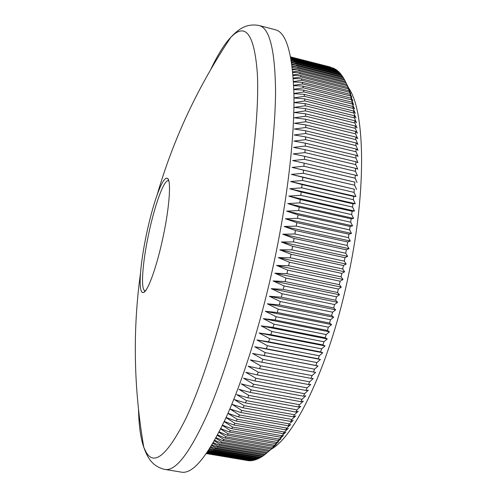<?xml version="1.0" encoding="UTF-8"?>
<svg xmlns="http://www.w3.org/2000/svg" width="497" height="497" viewBox="0 0 497 497"><rect width="100%" height="100%" fill="white"/><g stroke="black" fill="none" stroke-linecap="round" stroke-linejoin="round"><path stroke-width="0.75" d="M146.416 234.454C149.628 219.295 153.188 206.156 157.089 195.035C160.811 184.673 163.904 179.026 166.377 178.1L167.706 178.491C171.235 181.2 169.44 207.1 163.271 236.125C157.108 265.87 147.913 291.49 143.49 292.516L142.359 292.484C140.284 291.018 139.669 284.551 140.521 273.077C141.421 261.851 143.391 248.972 146.416 234.454M168.843 180.995L168.34 180.753C163.935 179.374 154.449 205.944 148.473 234.857C142.434 263.155 140.502 290.167 144.994 290.702L145.795 290.608M138.508 409.64C138.905 425.948 140.676 438.497 143.801 447.306L146.317 452.581C154.368 465.975 167.402 454.941 185.4 419.474C202.919 382.852 223.302 317.707 237.734 248.587C252.147 179.454 259.192 113.223 257.427 74.699C254.744 37.169 246.885 23.763 233.863 34.473L230.9 37.182C224.458 43.953 217.742 54.707 210.753 69.443M348.254 87.528C364.661 109.129 367.09 186.853 348.987 272.841C330.971 361.686 295.833 435.937 271.381 449.071M342.725 268.995L343.427 265.516L291.049 254.284L290.335 257.8L342.725 268.995L344.645 271.772L341.818 273.381L341.079 276.854L343.005 279.463L340.122 281.227L339.352 284.688L341.29 287.136L338.351 289.049L337.538 292.491L339.494 294.764L336.494 296.821L335.655 300.244L337.625 302.338L334.568 304.537L333.692 307.929L335.686 309.848L332.574 312.184L331.667 315.539L333.673 317.279L330.505 319.739L329.573 323.05L331.605 324.616L328.374 327.2L327.417 330.462L329.468 331.847L326.187 334.549L325.206 337.755L327.281 338.96L323.945 341.768L322.938 344.918L325.044 345.943L321.652 348.857L320.627 351.938L322.758 352.783L319.316 355.79L318.273 358.809L320.428 359.474L316.937 362.568L315.875 365.506L318.068 365.997L314.52 369.172L313.445 372.029L315.663 372.346L312.073 375.589L310.979 378.372L313.234 378.509L309.6 381.826L308.494 384.516L310.78 384.485L307.096 387.859L305.99 390.456L308.308 390.257L304.58 393.68L303.462 396.19L305.817 395.823L302.052 399.29L300.927 401.7L303.319 401.172L299.511 404.676L298.386 406.981L300.809 406.297L296.964 409.832L295.839 412.038L298.299 411.199L294.417 414.753L293.292 416.853L295.79 415.871L291.876 419.437L290.751 421.431L293.286 420.3L289.341 423.879L288.223 425.761L290.788 424.494L286.812 428.072L285.7 429.843L288.31 428.439L284.303 432.011L283.203 433.676L285.843 432.142L281.818 435.701L280.724 437.248L283.396 435.596L279.345 439.137L278.264 440.572L280.979 438.795L276.904 442.311L275.835 443.641L278.581 441.752L274.493 445.237L273.437 446.449L276.22 444.455L271.07 449.002L273.89 446.902L264.205 455.128L216.909 447.045L212.057 444.772M264.124 455.115L262.006 456.668L214.971 448.648L210.89 446.691M261.813 456.637L259.85 457.954L213.083 449.996L209.821 448.4M259.546 457.905L257.738 458.998L211.244 451.102L208.852 449.903M257.328 458.93L255.682 459.8L209.454 451.959L207.988 451.214M255.16 459.713L253.675 460.365L207.237 452.326M253.035 460.253L251.724 460.688L206.727 453.071M250.966 460.564L249.829 460.781L206.466 453.444M248.947 460.632L206.354 453.606M207.597 451.792L208.479 452.332L207.721 452.574M208.46 450.506L210.237 451.611L209.454 451.959M209.43 449.008L212.051 450.642L211.244 451.102M210.517 447.294L213.915 449.431L213.083 449.996M211.703 445.362L215.822 447.971L214.971 448.648M212.989 443.2L217.779 446.256L216.909 447.045M213.312 442.641L218.891 445.188L266.454 453.339M214.362 440.82L219.786 444.287L218.891 445.188M214.661 440.292L220.923 443.076L268.747 451.295M215.822 438.205L221.83 442.063L220.923 443.076M216.089 437.72L222.991 440.709L271.07 449.002M217.363 435.366L223.923 439.578L222.991 440.709M217.593 434.925L225.104 438.081L273.437 446.449M218.972 432.284L226.048 436.838L225.104 438.081M219.171 431.899L227.253 435.198L275.835 443.641M220.649 428.973L228.21 433.838L227.253 435.198M220.811 428.65L229.434 432.048L278.264 440.572M222.395 425.426L230.409 430.576L229.434 432.048M222.519 425.165L231.645 428.65L280.724 437.248M224.19 421.642L232.639 427.06L231.645 428.65M224.284 421.45L233.894 424.991L283.203 433.676M226.042 417.629L234.895 423.289L233.894 424.991M226.098 417.499L236.162 421.071L285.7 429.843M227.937 413.374L237.175 419.257L236.162 421.071M227.961 413.324L238.454 416.902L288.223 425.761M290.335 257.8L278.227 257.614L289.416 262.236L288.664 265.746L276.568 265.417L287.707 270.169L286.931 273.673L274.847 273.195L285.93 278.078L285.123 281.563L273.058 280.942L284.085 285.949L283.253 289.409L271.213 288.639L282.178 293.758L281.321 297.194L269.312 296.268L280.215 301.505L279.333 304.897L267.355 303.822L278.196 309.159L277.289 312.514L265.348 311.284L276.127 316.719L275.195 320.025L263.304 318.639L274.009 324.168L273.058 327.424L261.211 325.877L271.853 331.493L270.884 334.686L259.086 332.984L269.654 338.681L268.666 341.812L256.93 339.954L267.417 345.713L266.423 348.776L254.744 346.769L265.156 352.59L264.149 355.579L252.532 353.417L262.87 359.3L261.844 362.207L250.295 359.896L260.558 365.823L259.527 368.65L248.053 366.19L258.229 372.16L257.191 374.893L245.791 372.29L255.887 378.292L254.849 380.938L243.524 378.186L253.538 384.212L252.495 386.765L241.25 383.87L251.184 389.921L250.14 392.375L238.976 389.344L248.829 395.401L247.786 397.755L236.702 394.593L246.475 400.657L245.437 402.905L234.441 399.613L244.126 405.67L243.095 407.813L232.192 404.396L241.797 410.447L240.765 412.485L229.949 408.944L239.473 414.976L238.454 416.902M275.282 256.365C262.217 319.037 243.58 379.031 225.942 417.834C207.74 456.171 192.898 474.275 181.43 472.15L164.898 469.429C175.559 471.429 189.674 453.127 207.237 414.517C224.277 375.44 242.579 315.123 255.713 252.19C268.492 190.742 275.543 130.748 275.549 89.976C274.909 49.451 269.449 27.975 259.161 25.54L275.369 29.77C286.427 32.417 292.615 54.005 293.938 94.542C294.584 135.321 287.987 195.166 275.282 256.365M206.385 453.562L248.798 460.738M206.559 453.307L250.662 460.769M206.889 452.835L252.582 460.576M208.479 452.332L254.557 460.141M210.237 451.611L256.589 459.476M212.051 450.642L258.664 458.569M213.915 449.431L260.795 457.42M215.822 447.971L262.975 456.016M217.779 446.256L265.199 454.37M219.786 444.287L267.461 452.469M221.83 442.063L269.772 450.313M223.923 439.578L272.114 447.903M226.048 436.838L274.493 445.237M228.21 433.838L276.904 442.311M230.409 430.576L279.345 439.137M232.639 427.06L281.818 435.701M234.895 423.289L284.303 432.011M237.175 419.257L286.812 428.072M239.473 414.976L289.341 423.879M240.765 412.485L290.751 421.431M241.797 410.447L291.876 419.437M243.095 407.813L293.292 416.853M244.126 405.67L294.417 414.753M245.437 402.905L295.839 412.038M246.475 400.657L296.964 409.832M247.786 397.755L298.386 406.981M248.829 395.401L299.511 404.676M250.14 392.375L300.927 401.7M251.184 389.921L302.052 399.29M252.495 386.765L303.462 396.19M253.538 384.212L304.58 393.68M254.849 380.938L305.99 390.456M255.887 378.292L307.096 387.859M257.191 374.893L308.494 384.516M258.229 372.16L309.6 381.826M259.527 368.65L310.979 378.372M260.558 365.823L312.073 375.589M261.844 362.207L313.445 372.029M262.87 359.3L314.52 369.172M264.149 355.579L315.875 365.506M265.156 352.59L316.937 362.568M266.423 348.776L318.273 358.809M267.417 345.713L319.316 355.79M268.666 341.812L320.627 351.938M269.654 338.681L321.652 348.857M270.884 334.686L322.938 344.918M271.853 331.493L323.945 341.768M273.058 327.424L325.206 337.755M274.009 324.168L326.187 334.549M275.195 320.025L327.417 330.462M276.127 316.719L328.374 327.2M277.289 312.514L329.573 323.05M278.196 309.159L330.505 319.739M279.333 304.897L331.667 315.539M280.215 301.505L332.574 312.184M281.321 297.194L333.692 307.929M282.178 293.758L334.568 304.537M283.253 289.409L335.655 300.244M284.085 285.949L336.494 296.821M285.123 281.563L337.538 292.491M285.93 278.078L338.351 289.049M286.931 273.673L339.352 284.688M287.707 270.169L340.122 281.227M288.664 265.746L341.079 276.854M289.416 262.236L341.818 273.381M291.925 249.848L344.284 261.13L344.943 257.657L292.609 246.338L291.925 249.848L279.817 249.805L346.192 264.069L343.427 265.516M293.447 241.909L345.75 253.271L346.372 249.805L294.087 238.411L293.447 241.909L281.333 241.996L347.658 256.365L344.943 257.657M294.883 234L347.13 245.437L347.714 241.983L295.491 230.509L294.883 234L282.774 234.217L349.031 248.68L346.372 249.805M296.237 226.123L348.416 237.641L348.956 234.205L296.808 222.656L296.237 226.123L284.141 226.47L350.31 241.033L347.714 241.983M297.504 218.307L349.602 229.894L350.099 226.483L298.038 214.866L297.504 218.307L285.427 218.773L351.497 233.422L348.956 234.205M298.691 210.554L350.696 222.209L351.143 218.835L299.188 207.15L298.691 210.554L286.632 211.138L352.59 225.874L350.099 226.483M299.784 202.882L351.683 214.605L352.093 211.268L300.244 199.521L299.784 202.882L287.757 203.584L353.584 218.4L351.143 218.835M300.791 195.309L352.578 207.087L352.938 203.801L301.207 191.997L300.791 195.309L288.788 196.116L354.479 211.008L352.093 211.268M301.71 187.847L353.367 199.682L353.678 196.439L302.083 184.586L301.71 187.847L289.739 188.748L355.28 203.714L352.938 203.801M302.53 180.504L354.05 192.389L354.318 189.208L302.866 177.299L302.53 180.504L290.602 181.504L355.97 196.532L353.678 196.439M303.263 173.298L354.634 185.226L354.858 182.107L303.555 170.154L303.263 173.298L291.379 174.385L354.318 189.208M303.897 166.234L355.113 178.206L355.293 175.149L304.152 163.159L303.897 166.234L292.062 167.402L354.858 182.107M304.444 159.326L355.492 171.335L355.622 168.353L304.655 156.325L304.444 159.326L292.658 160.568L304.152 163.159M304.891 152.585L355.765 164.631L355.852 161.718L305.065 149.665L304.891 152.585L293.168 153.902L304.655 156.325M305.251 146.025L355.939 158.096L355.982 155.263L305.375 143.186L305.251 146.025L293.584 147.404L305.065 149.665M305.512 139.651L356.007 151.747L356.007 148.994L305.599 136.892L305.512 139.651L293.907 141.086L305.375 143.186M305.686 133.476L355.976 145.584L355.933 142.925L305.73 130.804L305.686 133.476L294.149 134.96L305.599 136.892M305.761 127.499L355.846 139.626L355.759 137.054L305.767 124.921L305.761 127.499L294.299 129.027L305.73 130.804M305.754 121.734L355.622 133.867L355.492 131.394L305.717 119.255L305.754 121.734L294.361 123.306L305.767 124.921M305.649 116.192L355.299 128.332L355.125 125.946L305.58 113.807L305.649 116.192L294.336 117.789L305.717 119.255M305.462 110.868L354.883 123.007L354.665 120.728L305.351 108.588L305.462 110.868L294.224 112.496L305.58 113.807M305.189 105.78L354.373 117.913L354.119 115.733L305.04 103.606L305.189 105.78L294.031 107.427L305.351 108.588M304.829 100.922L353.771 113.049L353.479 110.974L304.642 98.853L304.829 100.922L293.982 102.55M304.381 96.306L353.087 108.421L352.752 106.445L304.158 94.343L304.381 96.306L293.975 97.884M303.86 91.933L352.311 104.028L351.944 102.165L303.599 90.081L303.86 91.933L293.92 93.455M303.257 87.807L351.454 99.878L351.05 98.12L302.965 86.062L303.257 87.807L293.82 89.261M302.574 83.925L350.522 95.971L350.081 94.324L302.251 82.291L302.574 83.925L293.671 85.304M301.822 80.297L349.509 92.312L349.037 90.771L301.462 78.774L301.822 80.297L293.485 81.583M300.989 76.917L348.416 88.901L347.912 87.472L300.604 75.507L300.989 76.917L293.261 78.11M300.095 73.792L347.26 85.739L346.72 84.415L299.679 72.494L300.095 73.792L293.013 74.873M299.132 70.922L346.03 82.819L345.465 81.614L298.685 69.729L299.132 70.922L292.739 71.885M298.101 68.294L344.732 80.154L344.141 79.054L297.628 67.219L298.101 68.294L292.453 69.139M297.013 65.927L343.377 77.737L342.756 76.743L296.51 64.958L297.013 65.927L292.155 66.641M295.864 63.802L341.955 75.563L341.309 74.68L295.336 62.945L295.864 63.802L291.857 64.38M294.659 61.932L340.482 73.637L339.811 72.86L294.106 61.181L294.659 61.932L291.565 62.367M293.398 60.305L338.948 71.953L338.258 71.282L292.82 59.659L293.398 60.305L291.285 60.591M292.081 58.919L337.37 70.512L336.655 69.947L291.49 58.385L292.081 58.919L291.018 59.062M290.788 57.795L335.742 69.307L290.739 57.509M290.683 57.217L334.065 68.337L290.646 57.049M290.621 56.906L330.598 67.095M291.049 254.284L279.817 249.805M292.609 246.338L281.333 241.996M294.087 238.411L282.774 234.217M295.491 230.509L284.141 226.47M296.808 222.656L285.427 218.773M298.038 214.866L286.632 211.138M299.188 207.15L287.757 203.584M300.244 199.521L288.788 196.116M301.207 191.997L289.739 188.748M302.083 184.586L290.602 181.504M302.866 177.299L291.379 174.385M303.555 170.154L292.062 167.402M305.04 103.606L293.982 102.606M304.642 98.853L293.975 98.021M304.158 94.343L293.926 93.666M303.599 90.081L293.826 89.547M302.965 86.062L293.684 85.664M302.251 82.291L293.51 82.011M301.462 78.774L293.298 78.601M300.604 75.507L293.056 75.426M299.679 72.494L292.801 72.487M298.685 69.729L292.528 69.785M297.628 67.219L292.242 67.319M296.51 64.958L291.956 65.082M295.336 62.945L291.671 63.082M294.106 61.181L291.397 61.305M292.82 59.659L291.143 59.752M291.49 58.385L290.907 58.416M334.065 68.337L334.264 68.661M335.742 69.307L336.028 69.785M337.37 70.512L337.749 71.152M338.948 71.953L339.408 72.761M340.482 73.637L341.017 74.606M341.955 75.563L342.57 76.7M343.377 77.737L344.061 79.035M344.732 80.154L345.465 81.614M346.03 82.819L348.434 87.571L346.72 84.415M347.26 85.739L349.633 90.529L347.912 87.472M348.416 88.901L350.764 93.722L349.037 90.771M349.509 92.312L351.826 97.157L350.081 94.324M350.522 95.971L352.808 100.841L351.05 98.12M351.454 99.878L353.715 104.761L351.944 102.165M352.311 104.028L354.547 108.918L352.752 106.445M353.087 108.421L355.293 113.31L353.479 110.974M353.771 113.049L355.951 117.932L354.119 115.733M354.373 117.913L356.523 122.784L354.665 120.728M354.883 123.007L357.008 127.859L355.125 125.946M355.299 128.332L357.399 133.153L355.492 131.394M355.622 133.867L357.697 138.657L355.759 137.054M355.846 139.626L357.902 144.372L355.933 142.925M355.976 145.584L358.008 150.28L356.007 148.994M356.007 151.747L358.02 156.387L355.982 155.263M355.939 158.096L357.933 162.674L355.852 161.718M355.765 164.631L357.741 169.135L355.622 168.353M355.492 171.335L357.449 175.758L355.293 175.149M355.113 178.206L357.057 182.542M354.634 185.226L356.566 189.469M354.05 192.389L355.97 196.532M353.367 199.682L355.28 203.714M352.578 207.087L354.479 211.008M351.683 214.605L353.584 218.4M350.696 222.209L352.59 225.874M349.602 229.894L351.497 233.422M348.416 237.641L350.31 241.033M347.13 245.437L349.031 248.68M345.75 253.271L347.658 256.365M344.284 261.13L346.192 264.069M278.227 257.614L344.645 271.772M276.568 265.417L343.005 279.463M274.847 273.195L341.29 287.136M273.058 280.942L339.494 294.764M271.213 288.639L337.625 302.338M269.312 296.268L335.686 309.848M267.355 303.822L333.673 317.279M265.348 311.284L331.605 324.616M263.304 318.639L329.468 331.847M261.211 325.877L327.281 338.96M259.086 332.984L325.044 345.943M256.93 339.954L322.758 352.783M254.744 346.769L320.428 359.474M252.532 353.417L318.068 365.997M168.725 180.541L167.706 178.491M140.521 273.077C132.606 330.468 133.705 388.542 143.801 447.306C146.801 455.5 151.069 466.298 164.898 469.429M259.161 25.54C245.257 22.781 236.97 30.913 230.9 37.182C197.787 86.764 173.186 139.384 157.089 195.035M145.261 291.049L143.49 292.516"/></g></svg>
